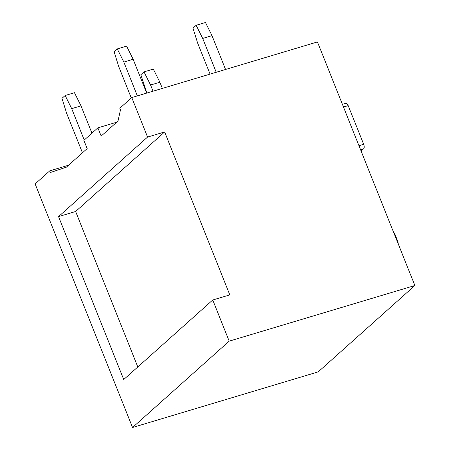 <?xml version="1.0" encoding="UTF-8"?>
<svg xmlns="http://www.w3.org/2000/svg" width="450" height="450" viewBox="0 0 450 450"><rect width="100%" height="100%" fill="white"/><g stroke="black" fill="none" stroke-linecap="round" stroke-linejoin="round"><path stroke-width="0.67" d="M361.091 151.054L363.707 148.714A3.606 1.575 -106.7 0 0 363.662 144.287L348.193 105.615A3.606 1.575 -106.7 0 0 345.887 103.297L342.405 104.338M414.872 285.514L318.229 371.869L132.553 427.5L35.128 183.926L49.753 170.859L50.411 172.502L66.398 167.158L87.188 148.579L83.897 140.349L97.881 127.851L101.171 136.08L118.024 121.022L120.476 109.896L119.818 108.248L131.771 97.571L317.447 41.934L414.872 285.514L229.191 341.145L132.553 427.5M97.881 127.851L116.685 122.214M49.753 170.859L68.558 165.223M131.771 97.571L147.566 137.07L164.644 131.951L229.815 294.885L212.737 299.998L229.191 341.145M147.566 137.07L58.556 216.607L123.728 379.536L212.737 299.998M58.556 216.607L75.634 211.489L164.644 131.951M75.634 211.489L137.812 366.947M398.188 243.804A3.606 1.575 -106.7 0 0 397.631 241.065L394.802 233.989A3.606 1.575 -106.7 0 0 393.446 231.953M82.457 152.803L66.611 113.192L61.971 98.347L65.149 95.507L71.696 108.647L81.011 105.857L91.935 133.166M71.696 108.647L84.251 140.029M65.149 95.507L74.464 92.717L81.011 105.857M131.299 97.987L118.744 66.606L114.103 51.761L117.287 48.921L123.834 62.061L133.149 59.265L146.678 93.099M123.834 62.061L137.362 95.889M117.287 48.921L126.596 46.131L133.149 59.265M146.869 93.043L140.833 74.722L144.017 71.876L150.564 85.016L159.879 82.226L162.354 88.408M150.564 85.016L153.039 91.198M144.017 71.876L153.332 69.086L159.879 82.226M210.066 74.109L197.612 42.975L192.971 28.131L196.149 25.29L202.697 38.43L212.012 35.64L225.546 69.469M202.697 38.43L216.231 72.264M196.149 25.29L205.464 22.5L212.012 35.64M348.193 105.615L343.479 107.027M358.948 145.699L363.662 144.287M360.534 149.664L363.707 148.714M397.631 241.065L397.147 241.206M394.318 234.135L394.802 233.989"/></g></svg>
